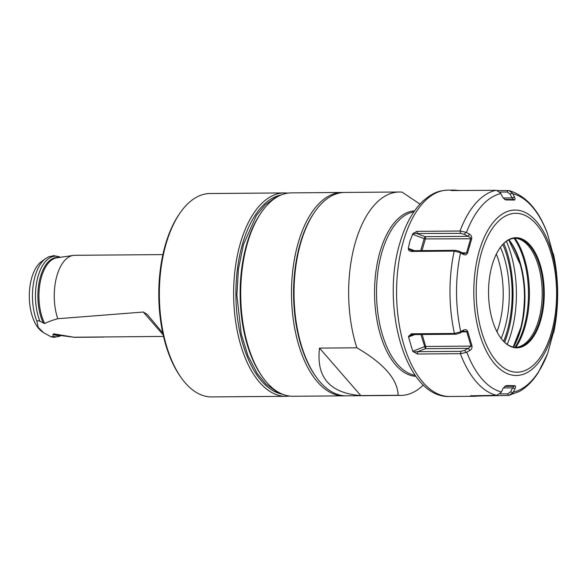 <?xml version="1.0" encoding="UTF-8"?>
<svg xmlns="http://www.w3.org/2000/svg" width="587" height="587" viewBox="0 0 587 587"><rect width="100%" height="100%" fill="white"/><g stroke="black" fill="none" stroke-linecap="round" stroke-linejoin="round"><path stroke-width="0.88" d="M547.671 353.484L552.983 333.974M467.56 253.004C466.643 254.802 465.322 255.316 463.598 254.553L459.878 252.527L459.394 251.324L463.106 253.32L464.64 253.533L466.584 252.711L470.693 238.557C470.774 237.764 469.886 237.023 468.037 236.334L464.332 234.338L460.516 233.362L412.977 233.509L417.071 231.359L417.32 233.707L425.076 236.678A1.644 0.829 -90.5 0 1 425.384 238.924L471.691 238.77L467.56 253.004L462.05 252.748M459.878 252.527L454.206 251.089A103.173 52.214 89.5 0 0 454.433 333.453L460.091 331.978L463.803 329.96C465.557 329.219 466.878 329.747 467.773 331.538L471.985 345.875C472.205 347.952 471.486 349.5 469.842 350.527L466.107 352.449L460.604 353.668L417.408 354.027L412.734 351.231L424.474 346.704A1.644 0.697 163.6 0 1 425.678 346.462L422.163 334.495M460.377 353.682A103.173 52.214 89.5 0 0 496.587 395.315L501.041 392.615L503 388.645L505.15 386.092L506.515 385.578L514.865 385.681C515.753 385.96 515.79 387.002 514.975 388.799L512.957 392.769L508.591 395.462L478.963 395.998L479.425 395.455M463.598 254.553L463.106 253.32M547.678 353.462L538.338 372.459C532.952 380.926 526.678 387.251 519.524 391.419L508.591 395.462L507.682 393.87L510.617 391.859L512.568 387.868L514.08 386.202L504.747 386.415M454.206 251.089L411.238 251.434L412.382 250.693L455.585 250.341L459.394 251.324M470.884 395.638L475.081 396.276L478.963 395.998M470.576 395.814L496.587 395.315M460.091 331.978L459.621 333.225L455.813 334.223L412.617 334.575L410.695 335.148L408.691 336.226L408.545 336.975L412.734 351.231M408.691 336.226L411.465 333.798L412.617 334.575M454.433 333.453L411.465 333.798M411.238 251.434C409.455 251.075 408.53 250.289 408.449 249.079L408.295 248.338L414.407 250.678M412.977 233.509L409.931 241.096L408.295 248.338M471.691 238.77C471.911 236.752 471.192 235.211 469.527 234.14L465.777 232.203L460.274 231.021L417.071 231.359M497.585 190.518L508.944 190.57L512.414 193.072L514.447 197.005C515.269 198.81 515.239 199.822 514.351 200.05L506.009 199.94L504.717 199.463L502.472 196.858L500.491 192.918L496.257 190.291L451.308 190.555M450.999 190.482L454.463 190.085L460.575 190.577M553.827 330.782L553.673 331.193M552.822 252.975L553.629 255.976M553.49 255.609L547.414 233.516A99.893 50.548 -90.5 0 0 512.811 193.725M465.777 232.203L464.332 234.338M469.527 234.14L468.037 236.334L425.076 236.678L424.174 238.689A1.644 0.719 -163.8 0 0 425.384 238.924L421.987 250.612M408.449 249.079L412.382 250.693M552.947 253.481L553.453 254.076A99.893 50.548 -90.5 0 1 553.666 332.778L553.123 333.409M512.414 193.072L510.074 193.974L507.131 192.008L499.889 192.066M514.447 197.005L512.047 197.929L510.074 193.974M514.351 200.05L512.047 197.929L503.228 198.002M506.009 199.94L505.268 199.433L513.566 199.543M504.306 199.147L505.268 199.433M540.62 320.597A55.068 27.868 89.5 0 0 531.851 247.296A55.068 27.868 89.5 0 0 494.335 258.64A55.068 27.868 89.5 0 0 492.2 264.928A55.068 27.868 89.5 0 0 494.885 327.238A55.068 27.868 89.5 0 0 540.62 320.597M494.885 327.238C498.627 336.094 503.154 342.067 508.467 345.156A54.576 27.618 89.5 0 0 516.333 347.343A54.576 27.618 89.5 0 0 539.886 320.355A54.576 27.618 89.5 0 0 539.658 265.537A54.576 27.618 89.5 0 0 515.452 238.197A54.576 27.618 89.5 0 0 507.623 240.509C502.369 243.678 497.937 249.724 494.335 258.64M514.806 238.219A54.576 27.618 -90.5 0 1 523.538 241.36A54.576 27.618 -90.5 0 1 538.587 320.37A54.576 27.618 89.5 0 1 524.36 344.048A54.576 27.618 89.5 0 1 515.679 347.328M514.931 347.284A67.608 34.215 89.5 0 0 523.978 327.12A67.608 34.215 89.5 0 0 514.153 238.417L513.926 238.234M513.207 347.012A67.696 34.251 89.5 0 0 520.757 327.656A67.696 34.251 89.5 0 0 520.251 264.488A67.696 34.251 89.5 0 0 508.782 239.878M524.462 296.993A85.298 43.167 -90.5 0 1 522.415 320.098M506.383 241.323A79.392 40.173 -90.5 0 1 511.138 333.225A79.392 40.173 89.5 0 1 507.212 344.364M504.659 342.316A79.392 40.173 89.5 0 0 507.733 333.247M43.599 332.69L42.029 331.596A37.216 18.828 -90.5 0 1 31.764 277.717A37.216 18.828 89.5 0 1 41.464 261.567L45.661 258.529A40.408 20.45 89.5 0 0 35.132 276.066A40.408 20.45 -90.5 0 0 36.959 321.434L38.184 327.355L43.599 332.69L51.223 336.894L52.991 336.307A40.305 20.398 89.5 0 0 61.063 335.559M59.309 335.331A38.984 19.731 -90.5 0 1 53.065 334.289L53.659 333.842L73.852 337.224L163.509 336.432M53.065 334.289L52.991 336.307M36.959 321.434C37.216 320.539 38.206 320.495 39.931 321.287L44.685 323.525C47.855 321.881 52.214 320.282 57.761 318.719A41.009 20.75 -90.5 0 1 56.976 275.582A41.009 20.75 89.5 0 1 73.221 255.418A41.009 20.75 89.5 0 1 74.674 255.308L162.893 254.597M163.149 334.861L143.294 312.035L57.761 318.719M143.294 312.035L147.183 314.368L162.738 332.968M103.547 337.092L75.334 337.32A41.009 20.75 -90.5 0 1 73.881 337.232A41.009 20.75 -90.5 0 1 73.852 337.224M289.45 396.049A101.698 51.465 -90.5 0 1 285.913 396.32L211.636 396.915A101.698 51.465 -90.5 0 1 181.288 377.815L180.356 376.494A100.061 50.636 -90.5 0 1 165.417 244.647A100.061 50.636 -90.5 0 1 179.05 214.446L179.967 213.11A101.698 51.465 -90.5 0 1 210.007 193.527L284.277 192.925A101.698 51.465 -90.5 0 1 287.813 193.138M181.288 377.815A101.698 51.465 -90.5 0 1 166.106 243.81A101.698 51.465 -90.5 0 1 179.967 213.11M285.913 396.32A101.698 51.465 -90.5 0 1 240.802 345.369A101.698 51.465 -90.5 0 1 240.384 243.216A101.698 51.465 -90.5 0 1 284.277 192.925M282.655 394.281A100.061 50.636 -90.5 0 1 242.519 244.031A100.061 50.636 -90.5 0 1 281.048 195.016M262.638 377.162L261.699 375.841A100.061 50.636 -90.5 0 1 246.767 243.994A100.061 50.636 89.5 0 1 260.401 213.793L261.318 212.457A101.698 51.465 89.5 0 0 247.457 243.157A101.698 51.465 -90.5 0 0 262.638 377.162A101.698 51.465 -90.5 0 0 292.986 396.262L343.777 395.858A101.698 51.465 -90.5 0 1 298.666 344.907A101.698 51.465 -90.5 0 1 298.247 242.747A101.698 51.465 89.5 0 1 342.14 192.463A101.698 51.465 89.5 0 1 343.417 192.485M342.14 192.463L291.35 192.874A101.698 51.465 89.5 0 0 261.318 212.457M345.046 395.814A101.698 51.465 -90.5 0 1 343.777 395.858M400.936 395.396L346.323 395.836A101.698 51.465 -90.5 0 1 315.975 376.737L315.226 375.68A100.384 50.798 -90.5 0 1 300.236 243.4A100.384 50.798 -90.5 0 1 313.92 213.096L314.654 212.024A101.698 51.465 -90.5 0 1 344.686 192.441L399.299 192A101.698 51.465 89.5 0 0 355.406 242.284A101.698 51.465 -90.5 0 0 356.859 347.805C383.891 363.522 397.648 379.341 398.14 395.271A101.698 51.465 -90.5 0 0 400.936 395.396A101.698 51.465 -90.5 0 0 423.388 384.94M315.975 376.737A101.698 51.465 -90.5 0 1 300.793 242.725A101.698 51.465 -90.5 0 1 314.654 212.024M419.969 204.122L402.088 192.132A101.698 51.465 89.5 0 0 399.299 192M356.859 347.805L319.511 348.106C316.085 377.353 329.843 393.18 360.792 395.572L398.14 395.271M319.511 348.106L360.792 395.572M463.803 329.96L463.319 331.244L459.621 333.225M467.773 331.538L463.319 331.244M471.985 345.875L470.994 346.095L466.804 331.838L462.138 331.875M469.842 350.527L468.345 348.348L470.994 346.095L425.678 346.462A1.644 0.829 89.5 0 1 425.384 348.693L420.886 334.509M464.647 350.329L468.345 348.348L425.384 348.693L417.643 351.679L460.839 351.334L464.647 350.329L466.107 352.449M417.408 354.027L417.643 351.679L413.299 351.907M506.515 385.578L505.781 386.092M514.865 385.681L514.08 386.202L505.077 386.275M514.975 388.799L512.568 387.868L503.426 387.941M512.957 392.769L510.617 391.859M500.014 393.928L507.682 393.87M479.704 395.932L480.724 395.447M460.524 252.894A99.893 50.548 89.5 0 0 460.736 331.604M466.775 352.163A99.893 50.548 89.5 0 0 501.386 391.955M513.354 392.101A99.893 50.548 89.5 0 0 547.744 353.183M479.286 250.957A82.716 41.86 89.5 0 0 494.914 364.138A82.716 41.86 89.5 0 0 552.015 334.583A82.716 41.86 -90.5 0 0 536.386 221.402A82.716 41.86 -90.5 0 0 479.286 250.957M469.805 245.887L468.822 245.637M454.441 251.089L455.585 250.341M449.613 396.482C405.294 398.346 380.391 305.915 400.004 242.636C405.228 224.667 412.852 210.85 422.875 201.18C433.441 191.934 439.795 190.606 447.954 190.137A103.173 52.214 89.5 0 0 403.423 241.147A103.173 52.214 89.5 0 0 403.841 344.789A103.173 52.214 89.5 0 0 449.613 396.482L474.912 396.276M460.039 231.014A103.173 52.214 -90.5 0 1 496.022 190.291M466.452 232.496A99.893 50.548 -90.5 0 1 500.836 193.578M412.412 234.184L424.174 238.689L420.71 250.627M460.274 231.021L460.516 233.362M508.026 190.445L507.131 192.008M481.479 252.608A79.436 40.195 -90.5 0 1 536.32 224.227A79.436 40.195 -90.5 0 1 551.332 332.924A79.436 40.195 89.5 0 1 496.492 361.298A79.436 40.195 89.5 0 1 481.479 252.608M515.819 347.321A67.527 34.171 89.5 0 0 524.932 327.069A67.527 34.171 -90.5 0 0 514.946 238.219M508.995 239.767A67.256 34.031 -90.5 0 1 513.53 347.078M502.846 244.419A75.452 38.184 -90.5 0 1 507.139 331.251A75.452 38.184 -90.5 0 1 503.624 341.318M500.418 247.332A69.89 35.367 -90.5 0 1 504.688 328.434A69.89 35.367 -90.5 0 1 501.151 338.45M496.367 254.039A65.018 32.901 -90.5 0 1 498.899 326.005A65.018 32.901 -90.5 0 1 496.991 331.802M73.221 255.418L56.858 257.825A38.735 19.598 89.5 0 0 40.121 282.758A38.735 19.598 89.5 0 0 44.685 323.525M53.659 333.842A38.735 19.598 89.5 0 0 57.482 335.089L73.881 337.232M43.379 323.158A38.984 19.731 -90.5 0 1 39.659 279.794A38.984 19.731 -90.5 0 1 58.685 257.554M60.432 257.297A40.305 20.398 89.5 0 0 38.581 274.621A40.305 20.398 89.5 0 0 39.931 321.287M414.591 210.828A82.782 41.89 89.5 0 0 380.031 251.72A82.782 41.89 89.5 0 0 415.919 376.326M413.872 211.863A82.019 41.501 89.5 0 0 381.968 252.094A82.019 41.501 89.5 0 0 415.185 375.306M454.668 333.453L455.813 334.223M460.604 353.668L460.839 351.334M408.545 336.975L414.818 334.553M447.954 190.137L454.309 190.085M508.944 190.57C525.659 195.434 538.462 209.669 547.355 233.266M553.431 253.936C558.978 280.337 559.044 306.663 553.644 332.932M513.192 347.012L520.757 327.656M508.753 239.885L520.251 264.488M503.837 243.356C514.447 268.494 516.024 305.431 507.777 333.123L504.637 342.368M60.52 257.282L53.975 255.638L48.743 256.768L45.661 258.529M61.151 335.573L54.598 337.32L51.223 336.894M279.016 392.578L276.11 391.309L266.219 384.302L257.363 373.75L247.941 355.722L241.191 333.732L236.869 295.041L238.425 268.971L243.436 244.654L256.306 215.634L264.986 205.061L274.753 198.002L277.446 196.784"/></g></svg>
